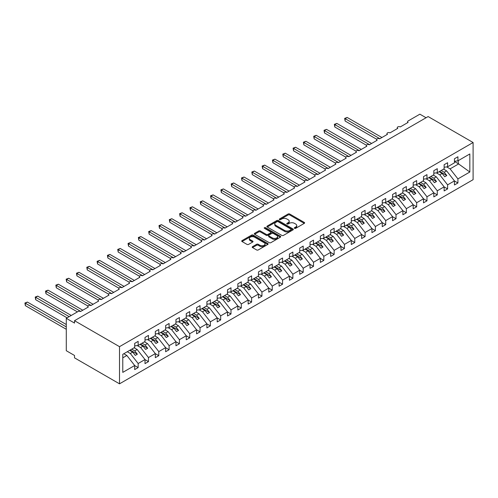 <?xml version="1.0" encoding="UTF-8"?>
<svg xmlns="http://www.w3.org/2000/svg" width="498" height="498" viewBox="0 0 498 498"><rect width="100%" height="100%" fill="white"/><g stroke="black" fill="none" stroke-linecap="round" stroke-linejoin="round"><path stroke-width="0.75" d="M294.555 228.339A0.803 0.461 0 0 0 295.688 228.339L304.29 223.365A1.145 0.66 0 0 0 304.627 222.899A1.145 0.66 0 0 0 304.29 222.432L289.712 214.016A1.145 0.66 0 0 0 288.093 214.016L279.49 218.983A0.803 0.461 0 0 0 279.254 219.313A0.803 0.461 0 0 0 279.49 219.637A0.803 0.461 0 0 0 280.623 219.637L281.737 218.996A3.667 2.117 0 0 1 286.916 218.996L288.137 219.699A3.667 2.117 0 0 1 289.207 221.193A3.667 2.117 0 0 1 288.137 222.693L287.022 223.334A0.803 0.461 0 0 0 286.786 223.658A0.803 0.461 0 0 0 287.022 223.988A0.803 0.461 0 0 0 288.155 223.988L289.27 223.347A3.667 2.117 0 0 1 294.449 223.347L295.669 224.044A3.667 2.117 0 0 1 296.74 225.544A3.667 2.117 0 0 1 295.669 227.038L294.555 227.679A0.803 0.461 0 0 0 294.318 228.009A0.803 0.461 0 0 0 294.555 228.339L294.555 227.679M252.536 246.659A1.145 0.66 0 0 0 252.2 247.126A1.145 0.66 0 0 0 252.536 247.593L256.626 249.952A1.145 0.66 0 0 0 258.244 249.952L267.806 244.437A1.145 0.66 0 0 0 268.136 243.97A1.145 0.66 0 0 0 267.806 243.497L253.221 235.081A1.145 0.66 0 0 0 251.602 235.081L242.047 240.602A1.145 0.66 0 0 0 241.711 241.069A1.145 0.66 0 0 0 242.047 241.536L246.989 244.387A1.145 0.66 0 0 0 248.608 244.387L252.698 242.028A1.145 0.66 0 0 0 253.034 241.561A1.145 0.66 0 0 0 252.698 241.094L250.245 239.675A3.063 1.768 0 0 1 249.349 238.424A3.063 1.768 0 0 1 251.241 236.793A3.063 1.768 0 0 1 254.578 237.173L264.177 242.719A3.063 1.768 0 0 1 265.073 243.97A3.063 1.768 0 0 1 263.187 245.601A3.063 1.768 0 0 1 259.844 245.221L258.244 244.294A1.145 0.66 0 0 0 256.626 244.294L252.536 246.659L252.536 247.593L256.626 245.246L256.626 244.294M473.1 142.521L119.508 346.664L119.508 383.827L473.1 179.678L473.1 142.521L428.124 116.557L74.532 320.7L74.532 323.084L66.284 318.322L78.043 311.53A1.749 1.008 0 0 1 80.514 311.53L88.358 307.005A1.749 1.008 0 0 1 87.841 306.289A1.749 1.008 0 0 1 88.924 305.355A1.749 1.008 0 0 1 90.829 305.573L98.672 301.047A1.749 1.008 0 0 1 98.156 300.331A1.749 1.008 0 0 1 99.239 299.398A1.749 1.008 0 0 1 101.144 299.622L108.987 295.096A1.749 1.008 0 0 1 108.471 294.38A1.749 1.008 0 0 1 109.554 293.447A1.749 1.008 0 0 1 111.459 293.664L119.302 289.139A1.749 1.008 0 0 1 118.785 288.423A1.749 1.008 0 0 1 119.869 287.489A1.749 1.008 0 0 1 121.773 287.707L129.617 283.181A1.749 1.008 0 0 1 129.1 282.466A1.749 1.008 0 0 1 130.183 281.532A1.749 1.008 0 0 1 132.088 281.756L139.932 277.23A1.749 1.008 0 0 1 139.415 276.514A1.749 1.008 0 0 1 140.498 275.581A1.749 1.008 0 0 1 142.403 275.799L150.247 271.273A1.749 1.008 0 0 1 149.73 270.557A1.749 1.008 0 0 1 150.813 269.623A1.749 1.008 0 0 1 152.724 269.841L160.561 265.316A1.749 1.008 0 0 1 160.045 264.6A1.749 1.008 0 0 1 161.128 263.666A1.749 1.008 0 0 1 163.039 263.89L170.876 259.365A1.749 1.008 0 0 1 170.36 258.649A1.749 1.008 0 0 1 171.443 257.715A1.749 1.008 0 0 1 173.354 257.933L181.191 253.407A1.749 1.008 0 0 1 180.674 252.691A1.749 1.008 0 0 1 181.758 251.758A1.749 1.008 0 0 1 183.669 251.976L191.506 247.45A1.749 1.008 0 0 1 190.989 246.734A1.749 1.008 0 0 1 192.072 245.8A1.749 1.008 0 0 1 193.983 246.024L201.821 241.499A1.749 1.008 0 0 1 201.304 240.783A1.749 1.008 0 0 1 202.387 239.849A1.749 1.008 0 0 1 204.298 240.067L212.136 235.542A1.749 1.008 0 0 1 211.619 234.826A1.749 1.008 0 0 1 212.702 233.892A1.749 1.008 0 0 1 214.613 234.11L222.45 229.584A1.749 1.008 0 0 1 221.934 228.868A1.749 1.008 0 0 1 223.017 227.935A1.749 1.008 0 0 1 224.928 228.159L232.765 223.633A1.749 1.008 0 0 1 232.249 222.917A1.749 1.008 0 0 1 233.332 221.984A1.749 1.008 0 0 1 235.243 222.201L243.08 217.676A1.749 1.008 0 0 1 242.563 216.96A1.749 1.008 0 0 1 243.647 216.026A1.749 1.008 0 0 1 245.558 216.244L253.395 211.718A1.749 1.008 0 0 1 252.878 211.003A1.749 1.008 0 0 1 253.961 210.069A1.749 1.008 0 0 1 255.872 210.293L263.71 205.767A1.749 1.008 0 0 1 263.193 205.052A1.749 1.008 0 0 1 264.276 204.118A1.749 1.008 0 0 1 266.187 204.336L274.024 199.81A1.749 1.008 0 0 1 273.508 199.094A1.749 1.008 0 0 1 274.591 198.16A1.749 1.008 0 0 1 276.502 198.378L284.339 193.853A1.749 1.008 0 0 1 283.823 193.137A1.749 1.008 0 0 1 284.906 192.203A1.749 1.008 0 0 1 286.817 192.427L294.654 187.902A1.749 1.008 0 0 1 294.137 187.186A1.749 1.008 0 0 1 295.221 186.252A1.749 1.008 0 0 1 297.132 186.47L304.969 181.944A1.749 1.008 0 0 1 304.452 181.228A1.749 1.008 0 0 1 305.535 180.295A1.749 1.008 0 0 1 307.447 180.513L315.284 175.987A1.749 1.008 0 0 1 314.767 175.271A1.749 1.008 0 0 1 315.85 174.337A1.749 1.008 0 0 1 317.761 174.561L325.599 170.036A1.749 1.008 0 0 1 325.088 169.32A1.749 1.008 0 0 1 326.165 168.386A1.749 1.008 0 0 1 328.076 168.604L335.913 164.079A1.749 1.008 0 0 1 335.403 163.363A1.749 1.008 0 0 1 336.48 162.429A1.749 1.008 0 0 1 338.391 162.647L346.228 158.121A1.749 1.008 0 0 1 345.718 157.412A1.749 1.008 0 0 1 346.795 156.478A1.749 1.008 0 0 1 348.706 156.696L356.543 152.17A1.749 1.008 0 0 1 356.033 151.454A1.749 1.008 0 0 1 357.11 150.521A1.749 1.008 0 0 1 359.021 150.738L366.858 146.213A1.749 1.008 0 0 1 366.347 145.497A1.749 1.008 0 0 1 367.424 144.563A1.749 1.008 0 0 1 369.335 144.781L377.173 140.255A1.749 1.008 0 0 1 376.662 139.546A1.749 1.008 0 0 1 377.739 138.612A1.749 1.008 0 0 1 379.65 138.83L387.488 134.304A1.749 1.008 0 0 1 386.977 133.589A1.749 1.008 0 0 1 388.054 132.655A1.749 1.008 0 0 1 389.965 132.873L397.802 128.347A1.749 1.008 0 0 1 397.292 127.631A1.749 1.008 0 0 1 398.369 126.697A1.749 1.008 0 0 1 400.28 126.915L408.117 122.39A1.749 1.008 180 0 1 407.607 121.68A1.749 1.008 180 0 1 408.117 120.964L419.876 114.173L426.064 117.746M119.508 346.664L74.532 320.7M281.818 235.411A1.145 0.66 0 0 0 283.437 235.411L292.992 229.889A1.145 0.66 0 0 0 293.328 229.422A1.145 0.66 0 0 0 292.992 228.956L278.413 220.539A1.145 0.66 0 0 0 276.795 220.539L267.239 226.055A1.145 0.66 0 0 0 266.903 226.528A1.145 0.66 0 0 0 267.239 226.995L281.818 235.411M264.762 228.507A0.803 0.461 0 0 1 265.577 228.626L265.577 227.673L280.399 236.226A1.145 0.66 0 0 1 280.735 236.693A1.145 0.66 0 0 1 280.399 237.166L270.844 242.682A1.145 0.66 0 0 1 269.219 242.682L254.64 234.265L254.64 233.332A1.145 0.66 0 0 0 254.304 233.799A1.145 0.66 0 0 0 254.64 234.265M254.64 233.332L258.73 230.966A1.145 0.66 0 0 1 260.354 230.966L266.262 234.384A1.145 0.66 0 0 0 267.887 234.384L270.595 232.815A1.145 0.66 0 0 0 270.931 232.348A1.145 0.66 0 0 0 270.595 231.881L264.444 228.327A0.803 0.461 0 0 1 264.208 227.997A0.803 0.461 0 0 1 264.699 227.567A0.803 0.461 0 0 1 265.577 227.673M122.776 357.832L126.853 355.479L134.69 365.507L122.776 372.386L122.776 354.333L134.69 347.455L134.69 343.377L138.158 341.379L138.158 345.45L134.69 345.88M138.158 345.45L145.005 341.497L145.005 337.42L148.472 335.422L148.472 339.493L145.005 339.929M148.472 339.493L155.32 335.54L155.32 331.469L158.787 329.464L158.787 333.542L155.32 333.971M158.787 333.542L165.635 329.589L165.635 325.511L169.102 323.513L169.102 327.584L165.635 328.014M169.102 327.584L175.95 323.632L175.95 319.554L179.417 317.556L179.417 321.627L175.95 322.063M179.417 321.627L186.264 317.674L186.264 313.603L189.732 311.599L189.732 315.676L186.264 316.106M189.732 315.676L196.579 311.723L196.579 307.646L200.047 305.648L200.047 309.719L196.579 310.148M200.047 309.719L206.894 305.766L206.894 301.695L210.361 299.69L210.361 303.761L206.894 304.197M210.361 303.761L217.209 299.808L217.209 295.737L220.676 293.733L220.676 297.81L217.209 298.24M220.676 297.81L227.524 293.857L227.524 289.78L230.991 287.782L230.991 291.853L227.524 292.282M230.991 291.853L237.839 287.9L237.839 283.829L241.306 281.824L241.306 285.896L237.839 286.331M241.306 285.896L248.153 281.943L248.153 277.872L251.621 275.867L251.621 279.944L248.153 280.374M251.621 279.944L258.468 275.992L258.468 271.914L261.936 269.916L261.936 273.987L258.468 274.417M261.936 273.987L268.783 270.034L268.783 265.963L272.25 263.959L272.25 268.03L268.783 268.466M272.25 268.03L279.098 264.077L279.098 260.006L282.565 258.001L282.565 262.079L279.098 262.508M282.565 262.079L289.413 258.126L289.413 254.048L292.88 252.05L292.88 256.121L289.413 256.557M292.88 256.121L299.728 252.169L299.728 248.097L303.195 246.093L303.195 250.164L299.728 250.6M303.195 250.164L310.042 246.211L310.042 242.14L313.51 240.136L313.51 244.213L310.042 244.643M313.51 244.213L320.357 240.26L320.357 236.183L323.825 234.185L323.825 238.256L320.357 238.691M323.825 238.256L330.672 234.303L330.672 230.232L334.139 228.227L334.139 232.298L330.672 232.734M334.139 232.298L340.987 228.345L340.987 224.274L344.454 222.27L344.454 226.347L340.987 226.777M344.454 226.347L351.302 222.394L351.302 218.317L354.769 216.319L354.769 220.39L351.302 220.826M354.769 220.39L361.616 216.437L361.616 212.366L365.084 210.361L365.084 214.439L361.616 214.868M365.084 214.439L371.931 210.48L371.931 206.409L375.399 204.404L375.399 208.481L371.931 208.911M375.399 208.481L382.246 204.529L382.246 200.451L385.713 198.453L385.713 202.524L382.246 202.96M385.713 202.524L392.561 198.571L392.561 194.5L396.028 192.496L396.028 196.573L392.561 197.003M396.028 196.573L402.876 192.614L402.876 188.543L406.343 186.538L406.343 190.616L402.876 191.045M406.343 190.616L413.191 186.663L413.191 182.585L416.658 180.587L416.658 184.658L413.191 185.094M416.658 184.658L423.505 180.706L423.505 176.634L426.973 174.63L426.973 178.707L423.505 179.137M426.973 178.707L433.82 174.748L433.82 170.677L437.288 168.679L437.288 172.75L433.82 173.18M437.288 172.75L444.135 168.797L444.135 164.72L447.602 162.721L447.602 166.793L444.135 167.228M134.69 365.582L138.158 367.58L138.158 363.509L145.005 359.55L137.168 349.521L134.136 347.772M127.283 351.725L130.314 353.48L138.158 363.509M145.005 359.624L148.472 361.623L148.472 357.552L155.32 353.599L147.483 343.57L144.451 341.821M137.243 345.562L140.629 347.523L148.472 357.552M155.32 353.667L158.787 355.672L158.787 351.594L165.635 347.641L157.798 337.613L154.766 335.864M147.557 339.611L150.944 341.566L158.787 351.594M165.635 347.716L169.102 349.714L169.102 345.643L175.95 341.69L168.112 331.656L165.081 329.906M157.872 333.654L161.259 335.615L169.102 345.643M175.95 341.759L179.417 343.757L179.417 339.686L186.264 335.733L178.427 325.704L175.396 323.955M168.187 327.696L171.58 329.657L179.417 339.686M186.264 335.801L189.732 337.806L189.732 333.728L196.579 329.776L188.742 319.747L185.71 317.998M178.502 321.745L181.895 323.7L189.732 333.728M196.579 329.85L200.047 331.849L200.047 327.777L206.894 323.825L199.057 313.79L196.025 312.041M188.817 315.788L192.209 317.749L200.047 327.777M206.894 323.893L210.361 325.891L210.361 321.82L217.209 317.867L209.372 307.839L206.34 306.089M199.132 309.831L202.524 311.792L210.361 321.82M217.209 317.936L220.676 319.94L220.676 315.863L227.524 311.91L219.686 301.881L216.655 300.132M209.446 303.88L212.839 305.834L220.676 315.863M227.524 311.985L230.991 313.983L230.991 309.912L237.839 305.959L230.001 295.924L226.97 294.175M219.761 297.922L223.154 299.883L230.991 309.912M237.839 306.027L241.306 308.025L241.306 303.954L248.153 300.001L240.316 289.973L237.285 288.224M230.076 291.965L233.469 293.926L241.306 303.954M248.153 300.07L251.621 302.074L251.621 297.997L258.468 294.044L250.631 284.016L247.599 282.266M240.391 286.014L243.783 287.969L251.621 297.997M258.468 294.119L261.936 296.117L261.936 292.046L268.783 288.093L260.946 278.065L257.914 276.309M250.706 280.057L254.098 282.017L261.936 292.046M268.783 288.161L272.25 290.16L272.25 286.089L279.098 282.136L271.261 272.107L268.229 270.358M261.02 274.099L264.413 276.06L272.25 286.089M279.098 282.204L282.565 284.209L282.565 280.131L289.413 276.178L281.575 266.15L278.544 264.401M271.335 268.148L274.728 270.103L282.565 280.131M289.413 276.253L292.88 278.251L292.88 274.18L299.728 270.227L291.89 260.199L288.859 258.443M281.65 262.191L285.043 264.152L292.88 274.18M299.728 270.296L303.195 272.294L303.195 268.223L310.042 264.27L302.205 254.241L299.174 252.492M291.965 256.233L295.358 258.194L303.195 268.223M310.042 264.338L313.51 266.343L313.51 262.265L320.357 258.313L312.52 248.284L309.488 246.535M302.28 250.282L305.672 252.237L313.51 262.265M320.357 258.387L323.825 260.386L323.825 256.314L330.672 252.362L322.835 242.333L319.803 240.578M312.595 244.325L315.987 246.286L323.825 256.314M330.672 252.43L334.139 254.434L334.139 250.357L340.987 246.404L333.15 236.376L330.118 234.626M322.909 238.374L326.302 240.329L334.139 250.357M340.987 246.473L344.454 248.477L344.454 244.4L351.302 240.447L343.464 230.418L340.433 228.669M333.224 232.417L336.617 234.371L344.454 244.4M351.302 240.522L354.769 242.52L354.769 238.449L361.616 234.496L353.779 224.467L350.748 222.712M343.539 226.459L346.932 228.42L354.769 238.449M361.616 234.564L365.084 236.569L365.084 232.491L371.931 228.538L364.094 218.51L361.062 216.761M353.854 220.508L357.247 222.463L365.084 232.491M371.931 228.607L375.399 230.611L375.399 226.534L382.246 222.581L374.409 212.553L371.377 210.803M364.169 214.551L367.561 216.506L375.399 226.534M382.246 222.656L385.713 224.654L385.713 220.583L392.561 216.63L384.724 206.602L381.692 204.846M374.484 208.594L377.876 210.554L385.713 220.583M392.561 216.698L396.028 218.703L396.028 214.626L402.876 210.673L395.039 200.644L392.007 198.895M384.798 202.642L388.191 204.597L396.028 214.626M402.876 210.741L406.343 212.746L406.343 208.674L413.191 204.715L405.353 194.687L402.322 192.938M395.113 196.685L398.506 198.64L406.343 208.674M413.191 204.79L416.658 206.788L416.658 202.717L423.505 198.764L415.668 188.736L412.637 186.98M405.428 190.728L408.821 192.689L416.658 202.717M423.505 198.833L426.973 200.837L426.973 196.76L433.82 192.807L425.983 182.778L422.951 181.029M415.743 184.777L419.135 186.731L426.973 196.76M433.82 192.875L437.288 194.88L437.288 190.809L444.135 186.85L436.298 176.821L433.266 175.072M426.058 178.819L429.45 180.774L437.288 190.809M444.135 186.924L447.602 188.923L447.602 184.851L454.45 180.899L454.45 184.97L457.917 182.971L457.917 178.894L469.832 172.015L458.247 163.674L458.247 160.649M436.373 172.862L439.765 174.823L447.602 184.851M447.602 166.793L454.45 162.84L454.45 158.769L457.917 156.764L457.917 160.842L454.45 161.271M454.45 180.967L457.917 182.971M446.687 166.911L450.08 168.866L457.917 178.894M66.284 318.322L66.284 350.716L74.532 355.479L74.532 357.863L119.508 383.827M126.853 355.479L123.821 353.729M138.158 367.58L134.69 369.584L134.69 365.507M148.472 361.623L145.005 363.627L145.005 359.55M158.787 355.672L155.32 357.67L155.32 353.599M169.102 349.714L165.635 351.719L165.635 347.641M179.417 343.757L175.95 345.761L175.95 341.69M189.732 337.806L186.264 339.804L186.264 335.733M200.047 331.849L196.579 333.853L196.579 329.776M210.361 325.891L206.894 327.896L206.894 323.825M220.676 319.94L217.209 321.938L217.209 317.867M230.991 313.983L227.524 315.987L227.524 311.91M241.306 308.025L237.839 310.03L237.839 305.959M251.621 302.074L248.153 304.073L248.153 300.001M261.936 296.117L258.468 298.121L258.468 294.044M272.25 290.16L268.783 292.164L268.783 288.093M282.565 284.209L279.098 286.207L279.098 282.136M292.88 278.251L289.413 280.256L289.413 276.178M303.195 272.294L299.728 274.298L299.728 270.227M313.51 266.343L310.042 268.341L310.042 264.27M323.825 260.386L320.357 262.39L320.357 258.313M334.139 254.434L330.672 256.433L330.672 252.362M344.454 248.477L340.987 250.475L340.987 246.404M354.769 242.52L351.302 244.524L351.302 240.447M365.084 236.569L361.616 238.567L361.616 234.496M375.399 230.611L371.931 232.61L371.931 228.538M385.713 224.654L382.246 226.658L382.246 222.581M396.028 218.703L392.561 220.701L392.561 216.63M406.343 212.746L402.876 214.744L402.876 210.673M416.658 206.788L413.191 208.793L413.191 204.715M426.973 200.837L423.505 202.835L423.505 198.764M437.288 194.88L433.82 196.878L433.82 192.807M447.602 188.923L444.135 190.927L444.135 186.85M457.917 160.842L469.832 153.957L469.832 172.015M130.314 353.48L132.711 352.098L135.288 355.398L137.355 354.203L134.771 350.903L137.168 349.521M129.679 350.343L132.711 352.098M131.74 349.154L134.771 350.903M140.629 347.523L143.026 346.141L145.603 349.44L147.669 348.251L145.086 344.952L147.483 343.57M139.994 344.392L143.026 346.141M142.055 343.197L145.086 344.952M150.944 341.566L153.34 340.184L155.918 343.483L157.984 342.294L155.401 338.995L157.798 337.613M150.309 338.435L153.34 340.184M152.369 337.246L155.401 338.995M161.259 335.615L163.655 334.233L166.232 337.532L168.299 336.337L165.716 333.038L168.112 331.656M160.624 332.477L163.655 334.233M162.684 331.288L165.716 333.038M171.58 329.657L173.97 328.275L176.547 331.575L178.614 330.386L176.031 327.086L178.427 325.704M170.939 326.526L173.97 328.275M172.999 325.331L176.031 327.086M181.895 323.7L184.285 322.318L186.862 325.617L188.929 324.428L186.345 321.129L188.742 319.747M181.253 320.569L184.285 322.318M183.314 319.38L186.345 321.129M192.209 317.749L194.6 316.367L197.177 319.666L199.244 318.471L196.66 315.172L199.057 313.79M191.568 314.612L194.6 316.367M193.629 313.423L196.66 315.172M202.524 311.792L204.915 310.41L207.492 313.709L209.558 312.52L206.975 309.221L209.372 307.839M201.883 308.66L204.915 310.41M203.943 307.465L206.975 309.221M212.839 305.834L215.229 304.452L217.807 307.752L219.873 306.563L217.29 303.263L219.686 301.881M212.198 302.703L215.229 304.452M214.258 301.514L217.29 303.263M223.154 299.883L225.544 298.501L228.121 301.8L230.188 300.605L227.605 297.306L230.001 295.924M222.513 296.752L225.544 298.501M224.573 295.557L227.605 297.306M233.469 293.926L235.859 292.544L238.436 295.843L240.503 294.654L237.919 291.355L240.316 289.973M232.827 290.795L235.859 292.544M234.888 289.606L237.919 291.355M243.783 287.969L246.174 286.587L248.751 289.886L250.818 288.697L248.234 285.398L250.631 284.016M243.142 284.837L246.174 286.587M245.203 283.648L248.234 285.398M254.098 282.017L256.489 280.635L259.066 283.935L261.133 282.74L258.549 279.44L260.946 278.065M253.457 278.886L256.489 280.635M255.518 277.691L258.549 279.44M264.413 276.06L266.804 274.678L269.381 277.977L271.447 276.788L268.864 273.489L271.261 272.107M263.772 272.929L266.804 274.678M265.832 271.74L268.864 273.489M274.728 270.103L277.118 268.721L279.695 272.026L281.762 270.831L279.179 267.532L281.575 266.15M274.087 266.972L277.118 268.721M276.147 265.783L279.179 267.532M285.043 264.152L287.433 262.77L290.01 266.069L292.077 264.88L289.494 261.575L291.89 260.199M284.402 261.02L287.433 262.77M286.462 259.825L289.494 261.575M295.358 258.194L297.748 256.812L300.325 260.112L302.392 258.923L299.808 255.623L302.205 254.241M294.716 255.063L297.748 256.812M296.777 253.874L299.808 255.623M305.672 252.237L308.063 250.855L310.64 254.161L312.707 252.965L310.123 249.666L312.52 248.284M305.031 249.106L308.063 250.855M307.092 247.917L310.123 249.666M315.987 246.286L318.378 244.904L320.955 248.203L323.021 247.014L320.438 243.709L322.835 242.333M315.346 243.155L318.378 244.904M317.407 241.96L320.438 243.709M326.302 240.329L328.692 238.947L331.27 242.246L333.336 241.057L330.753 237.758L333.15 236.376M325.661 237.197L328.692 238.947M327.721 236.008L330.753 237.758M336.617 234.371L339.007 232.989L341.584 236.295L343.651 235.1L341.068 231.8L343.464 230.418M335.976 231.24L339.007 232.989M338.036 230.051L341.068 231.8M346.932 228.42L349.322 227.038L351.899 230.337L353.966 229.148L351.383 225.849L353.779 224.467M346.291 225.289L349.322 227.038M348.351 224.094L351.383 225.849M357.247 222.463L359.637 221.081L362.214 224.38L364.281 223.191L361.697 219.892L364.094 218.51M356.605 219.332L359.637 221.081M358.666 218.143L361.697 219.892M367.561 216.506L369.952 215.13L372.529 218.429L374.596 217.234L372.012 213.935L374.409 212.553M366.92 213.374L369.952 215.13M368.981 212.185L372.012 213.935M377.876 210.554L380.267 209.172L382.844 212.472L384.91 211.283L382.327 207.983L384.724 206.602M377.235 207.423L380.267 209.172M379.295 206.228L382.327 207.983M388.191 204.597L390.581 203.215L393.159 206.514L395.225 205.325L392.642 202.026L395.039 200.644M387.55 201.466L390.581 203.215M389.61 200.277L392.642 202.026M398.506 198.64L400.896 197.264L403.473 200.563L405.54 199.368L402.957 196.069L405.353 194.687M397.865 195.509L400.896 197.264M399.925 194.32L402.957 196.069M408.821 192.689L411.211 191.307L413.788 194.606L415.855 193.417L413.272 190.118L415.668 188.736M408.179 189.557L411.211 191.307M410.24 188.362L413.272 190.118M419.135 186.731L421.526 185.349L424.103 188.649L426.17 187.46L423.586 184.16L425.983 182.778M418.494 183.6L421.526 185.349M420.555 182.411L423.586 184.16M429.45 180.774L431.841 179.398L434.418 182.698L436.485 181.502L433.901 178.203L436.298 176.821M428.809 177.643L431.841 179.398M430.87 176.454L433.901 178.203M439.765 174.823L442.156 173.441L444.733 176.74L446.799 175.551L444.216 172.252L446.613 170.87L443.581 169.115M439.124 171.692L442.156 173.441M441.184 170.497L444.216 172.252M446.613 170.87L454.45 180.899M450.08 168.866L458.826 163.817M454.45 161.483L458.247 163.674M439.616 171.405L446.799 175.551M429.301 177.356L436.485 181.502M418.986 183.314L426.17 187.46M408.671 189.271L415.855 193.417M398.356 195.222L405.54 199.368M388.042 201.18L395.225 205.325M377.727 207.137L384.91 211.283M367.412 213.088L374.596 217.234M357.097 219.045L364.281 223.191M346.782 225.003L353.966 229.148M336.467 230.954L343.651 235.1M326.153 236.911L333.336 241.057M315.838 242.868L323.021 247.014M305.523 248.819L312.707 252.965M295.208 254.777L302.392 258.923M284.893 260.734L292.077 264.88M274.579 266.685L281.762 270.831M264.264 272.643L271.447 276.788M253.949 278.6L261.133 282.74M243.634 284.551L250.818 288.697M233.319 290.508L240.503 294.654M223.004 296.466L230.188 300.605M212.69 302.417L219.873 306.563M202.375 308.374L209.558 312.52M192.06 314.331L199.244 318.471M181.745 320.282L188.929 324.428M171.43 326.24L178.614 330.386M161.115 332.197L168.299 336.337M150.801 338.148L157.984 342.294M140.486 344.106L147.669 348.251M130.171 350.063L137.355 354.203M294.872 228.451L295.669 227.991A3.667 2.117 0 0 0 296.74 226.497L296.74 225.544M289.207 221.193L289.207 222.145A3.667 2.117 0 0 1 288.137 223.646L287.34 224.1M304.278 223.378L289.712 214.968A1.145 0.66 0 0 0 288.093 214.968L279.808 219.755M292.992 228.956L292.992 229.889L278.413 221.492A1.145 0.66 0 0 0 276.795 221.492L267.252 227.001L267.239 226.055M290.969 229.752A0.803 0.461 0 0 0 291.206 229.422A0.803 0.461 0 0 0 290.969 229.099L278.17 221.71A0.803 0.461 0 0 0 277.037 221.71L275.861 222.388A3.667 2.117 0 0 0 274.79 223.882A3.667 2.117 0 0 0 275.861 225.376L284.613 230.431A3.667 2.117 0 0 0 289.792 230.431L290.969 229.752L290.969 230.705A0.803 0.461 0 0 0 291.206 230.375L291.206 229.422M274.79 223.882L274.79 224.835A3.667 2.117 0 0 0 275.861 226.335L275.861 225.376M290.969 230.705L289.792 231.383A3.667 2.117 0 0 1 284.613 231.383L275.861 226.335M254.659 234.272L258.73 231.919L258.73 230.966M270.931 232.348L270.931 233.301A1.145 0.66 0 0 1 270.595 233.767L267.887 235.336A1.145 0.66 0 0 1 266.262 235.336L260.354 231.919A1.145 0.66 0 0 0 258.73 231.919M265.577 228.626L280.38 237.173M272.4 237.926A3.063 1.768 0 0 0 275.736 238.305A3.063 1.768 0 0 0 277.629 236.675A3.063 1.768 0 0 0 276.732 235.423L273.352 233.469A1.145 0.66 0 0 0 271.734 233.469L269.02 235.037A1.145 0.66 0 0 0 268.683 235.504A1.145 0.66 0 0 0 269.02 235.971L272.4 237.926L272.4 238.878A3.063 1.768 0 0 0 275.736 239.258A3.063 1.768 0 0 0 277.629 237.627L277.629 236.675M268.683 235.504L268.683 236.457A1.145 0.66 0 0 0 269.02 236.924L269.02 235.971M272.4 238.878L269.02 236.924M265.073 243.97L265.073 244.923A3.063 1.768 0 0 1 263.187 246.554A3.063 1.768 0 0 1 259.844 246.174L258.244 245.246A1.145 0.66 0 0 0 256.626 245.246M249.349 238.424L249.349 239.376A3.063 1.768 0 0 0 250.245 240.627L250.245 239.675M252.679 242.034L250.245 240.627M267.787 244.443L253.221 236.033A1.145 0.66 0 0 0 251.602 236.033L242.059 241.542L242.047 240.602M344.66 118.393L345.114 118.655L345.114 121.033L344.66 118.393L347.174 117.46L345.114 118.655L379.856 138.712M345.114 121.033L376.718 139.284M347.174 117.46L381.916 137.516M334.345 124.344L334.799 124.606L334.799 126.99L334.345 124.344L336.86 123.417L334.799 124.606L369.541 144.663M334.799 126.99L366.404 145.235M336.86 123.417L371.601 143.474M324.03 130.302L324.484 130.563L324.484 132.947L324.03 130.302L326.545 129.374L324.484 130.563L359.226 150.62M324.484 132.947L356.089 151.193M326.545 129.374L361.287 149.431M313.715 136.259L314.17 136.52L314.17 138.898L313.715 136.259L316.23 135.325L314.17 136.52L348.911 156.577M314.17 138.898L345.774 157.15M316.23 135.325L350.972 155.382M303.4 142.21L303.855 142.472L303.855 144.856L303.4 142.21L305.915 141.283L303.855 142.472L338.596 162.529M303.855 144.856L335.459 163.101M305.915 141.283L340.657 161.34M293.085 148.167L293.54 148.429L293.54 150.813L293.085 148.167L295.6 147.24L293.54 148.429L328.282 168.486M293.54 150.813L325.144 169.059M295.6 147.24L330.342 167.297M282.771 154.125L283.225 154.386L283.225 156.764L282.771 154.125L285.286 153.191L283.225 154.386L317.967 174.443M283.225 156.764L314.829 175.016M285.286 153.191L320.027 173.248M272.456 160.076L272.91 160.337L272.91 162.721L272.456 160.076L274.971 159.148L272.91 160.337L307.652 180.394M272.91 162.721L304.515 180.967M274.971 159.148L309.712 179.205M262.141 166.033L262.595 166.295L262.595 168.679L262.141 166.033L264.656 165.106L262.595 166.295L297.337 186.352M262.595 168.679L294.2 186.924M264.656 165.106L299.398 185.163M251.826 171.991L252.281 172.252L252.281 174.63L251.826 171.991L254.341 171.057L252.281 172.252L287.022 192.309M252.281 174.63L283.885 192.882M254.341 171.057L289.083 191.114M241.511 177.942L241.966 178.203L241.966 180.587L241.511 177.942L244.026 177.014L241.966 178.203L276.707 198.26M241.966 180.587L273.57 198.833M244.026 177.014L278.768 197.071M231.197 183.899L231.651 184.16L231.651 186.545L231.197 183.899L233.711 182.971L231.651 184.16L266.393 204.217M231.651 186.545L263.255 204.79M233.711 182.971L268.453 203.028M220.882 189.856L221.336 190.118L221.336 192.496L220.882 189.856L223.397 188.923L221.336 190.118L256.078 210.175M221.336 192.496L252.94 210.741M223.397 188.923L258.138 208.979M210.567 195.807L211.021 196.069L211.021 198.453L210.567 195.807L213.082 194.88L211.021 196.069L245.763 216.126M211.021 198.453L242.626 216.698M213.082 194.88L247.823 214.937M200.252 201.765L200.706 202.026L200.706 204.41L200.252 201.765L202.767 200.837L200.706 202.026L235.448 222.083M200.706 204.41L232.311 222.656M202.767 200.837L237.509 220.894M189.937 207.716L190.392 207.983L190.392 210.361L189.937 207.716L192.452 206.788L190.392 207.983L225.133 228.04M190.392 210.361L221.996 228.607M192.452 206.788L227.194 226.845M179.622 213.673L180.077 213.935L180.077 216.319L179.622 213.673L182.137 212.746L180.077 213.935L214.819 233.992M180.077 216.319L211.681 234.564M182.137 212.746L216.879 232.803M169.308 219.63L169.762 219.892L169.762 222.276L169.308 219.63L171.822 218.703L169.762 219.892L204.504 239.949M169.762 222.276L201.366 240.522M171.822 218.703L206.564 238.76M158.993 225.582L159.447 225.849L159.447 228.227L158.993 225.582L161.508 224.654L159.447 225.849L194.189 245.906M159.447 228.227L191.051 246.473M161.508 224.654L196.249 244.711M148.678 231.539L149.132 231.8L149.132 234.185L148.678 231.539L151.193 230.611L149.132 231.8L183.874 251.857M149.132 234.185L180.737 252.43M151.193 230.611L185.935 250.668M138.363 237.496L138.818 237.758L138.818 240.142L138.363 237.496L140.878 236.569L138.818 237.758L173.559 257.815M138.818 240.142L170.422 258.387M140.878 236.569L175.62 256.626M128.048 243.447L128.503 243.715L128.503 246.093L128.048 243.447L130.563 242.52L128.503 243.715L163.244 263.772M128.503 246.093L160.107 264.338M130.563 242.52L165.305 262.577M117.733 249.405L118.188 249.666L118.188 252.05L117.733 249.405L120.248 248.477L118.188 249.666L152.93 269.723M118.188 252.05L149.792 270.296M120.248 248.477L154.99 268.534M107.419 255.362L107.873 255.623L107.873 258.008L107.419 255.362L109.934 254.428L107.873 255.623L142.615 275.68M107.873 258.008L139.477 276.253M109.934 254.428L144.675 274.491M97.104 261.313L97.558 261.575L97.558 263.959L97.104 261.313L99.619 260.386L97.558 261.575L132.3 281.631M97.558 263.959L129.163 282.204M99.619 260.386L134.36 280.442M86.789 267.27L87.243 267.532L87.243 269.916L86.789 267.27L89.304 266.343L87.243 267.532L121.985 287.589M87.243 269.916L118.848 288.161M89.304 266.343L124.046 286.4M76.474 273.228L76.929 273.489L76.929 275.867L76.474 273.228L78.989 272.294L76.929 273.489L111.67 293.546M76.929 275.867L108.533 294.119M78.989 272.294L113.731 292.351M66.159 279.179L66.614 279.44L66.614 281.824L66.159 279.179L68.674 278.251L66.614 279.44L101.355 299.497M66.614 281.824L98.218 300.07M68.674 278.251L103.416 298.308M55.844 285.136L56.299 285.398L56.299 287.782L55.844 285.136L58.359 284.209L56.299 285.398L91.041 305.455M56.299 287.782L87.903 306.027M58.359 284.209L93.101 304.266M45.53 291.093L45.984 291.355L45.984 293.733L45.53 291.093L48.045 290.16L45.984 291.355L80.726 311.412M45.984 293.733L77.42 311.885M48.045 290.16L82.786 310.217M35.215 297.045L35.669 297.306L35.669 299.69L35.215 297.045L37.73 296.117L35.669 297.306L69.172 316.653M35.669 299.69L67.106 317.842M37.73 296.117L71.233 315.458M24.9 303.002L25.354 303.263L25.354 305.648L24.9 303.002L27.415 302.074L25.354 303.263L66.284 326.893M25.354 305.648L66.284 329.278M27.415 302.074L66.284 324.509M295.669 227.991L295.669 227.038M287.022 223.988L287.022 223.334M288.137 223.646L288.137 222.693M279.49 219.637L279.49 218.983M288.093 214.968L288.093 214.016M289.712 214.968L289.712 214.016M304.29 223.365L304.29 222.432M276.795 221.492L276.795 220.539M278.413 221.492L278.413 220.539M284.613 231.383L284.613 230.431M289.792 231.383L289.792 230.431M260.354 231.919L260.354 230.966M266.262 235.336L266.262 234.384M267.887 235.336L267.887 234.384M270.595 233.767L270.595 232.815M280.399 237.166L280.399 236.226M258.244 245.246L258.244 244.294M259.844 246.174L259.844 245.221M252.698 242.028L252.698 241.094M251.602 236.033L251.602 235.081M253.221 236.033L253.221 235.081M267.806 244.437L267.806 243.497M397.292 128.646L397.292 127.631M407.607 122.689L407.607 121.68M386.977 134.597L386.977 133.589M376.662 140.554L376.662 139.546M366.347 146.512L366.347 145.497M356.033 152.463L356.033 151.454M345.718 158.42L345.718 157.412M335.403 164.377L335.403 163.363M325.088 170.328L325.088 169.32M314.767 176.286L314.767 175.271M304.452 182.243L304.452 181.228M294.137 188.194L294.137 187.186M283.823 194.152L283.823 193.137M273.508 200.103L273.508 199.094M263.193 206.06L263.193 205.052M252.878 212.017L252.878 211.003M242.563 217.968L242.563 216.96M232.249 223.926L232.249 222.917M221.934 229.883L221.934 228.868M211.619 235.834L211.619 234.826M201.304 241.791L201.304 240.783M190.989 247.749L190.989 246.734M180.674 253.7L180.674 252.691M170.36 259.657L170.36 258.649M160.045 265.615L160.045 264.6M149.73 271.566L149.73 270.557M139.415 277.523L139.415 276.514M129.1 283.48L129.1 282.466M118.785 289.431L118.785 288.423M108.471 295.389L108.471 294.38M98.156 301.346L98.156 300.331M87.841 307.297L87.841 306.289"/></g></svg>
